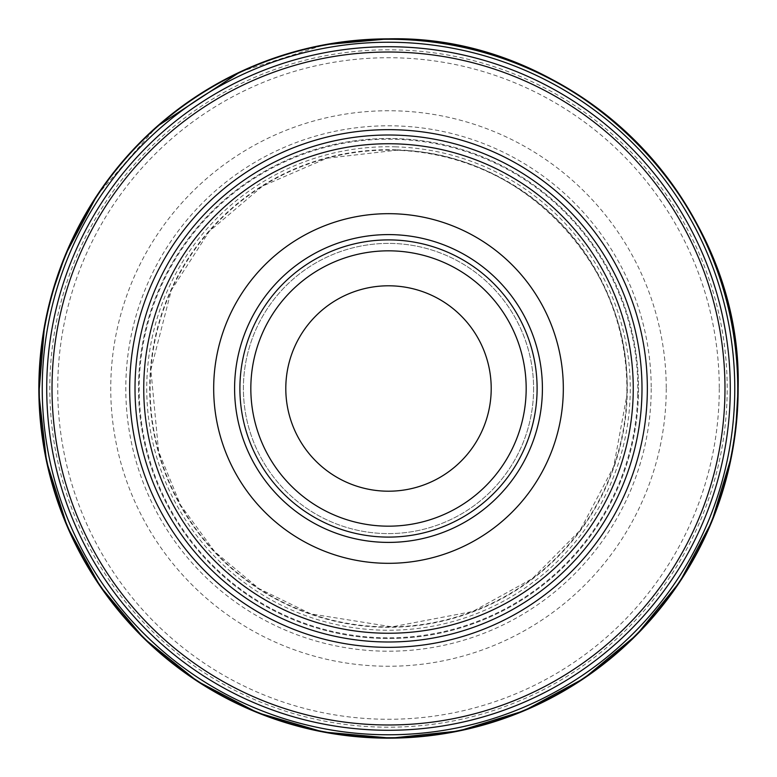 <?xml version="1.0" encoding="UTF-8"?>
<svg xmlns="http://www.w3.org/2000/svg" width="777" height="777" viewBox="0 0 777 777"><rect width="100%" height="100%" fill="white"/><g stroke="black" fill="none" stroke-linecap="round" stroke-linejoin="round"><path stroke-width="0.58" stroke-dasharray="3.88 2.91" d="M537.101 388.5A148.601 148.601 0 0 1 314.199 517.191A148.601 148.601 0 0 1 314.199 259.809A148.601 148.601 0 0 1 537.101 388.5M533.605 388.5A145.105 145.105 0 0 1 315.948 514.16A145.105 145.105 0 0 1 315.948 262.84A145.105 145.105 0 0 1 533.605 388.5A145.105 145.105 0 0 1 315.948 514.16A145.105 145.105 0 0 1 315.948 262.84A145.105 145.105 0 0 1 533.605 388.5A145.105 145.105 0 0 1 315.948 514.16A145.105 145.105 0 0 1 315.948 262.84A145.105 145.105 0 0 1 533.605 388.5M641.996 388.5A253.496 253.496 0 0 1 261.752 608.032A253.496 253.496 0 0 1 261.752 168.968A253.496 253.496 0 0 1 641.996 388.5M638.5 388.5A250 250 0 0 1 263.5 605.011A250 250 0 0 1 263.5 171.999A250 250 0 0 1 638.5 388.5A250 250 0 0 1 263.5 605.011A250 250 0 0 1 263.5 171.999A250 250 0 0 1 638.5 388.5A250 250 0 0 1 263.5 605.011A250 250 0 0 1 263.5 171.999A250 250 0 0 1 638.5 388.5M730.283 388.5A341.783 341.783 0 0 1 217.609 684.488A341.783 341.783 0 0 1 217.609 92.512A341.783 341.783 0 0 1 730.283 388.5A341.783 341.783 0 0 1 217.609 684.488A341.783 341.783 0 0 1 217.609 92.512A341.783 341.783 0 0 1 730.283 388.5M719.279 388.5A330.779 330.779 0 0 1 223.116 674.96A330.779 330.779 0 0 1 223.116 102.04A330.779 330.779 0 0 1 719.279 388.5M666.248 388.5A277.748 277.748 0 0 1 249.621 629.04A277.748 277.748 0 0 1 249.621 147.96A277.748 277.748 0 0 1 666.248 388.5M651.213 388.5A262.713 262.713 0 0 1 257.148 616.015A262.713 262.713 0 0 1 257.148 160.985A262.713 262.713 0 0 1 651.213 388.5M637.723 395.124A249.31 249.31 0 0 0 395.522 139.287A249.31 249.31 0 0 0 139.277 381.604A249.31 249.31 0 0 0 381.74 637.723A249.31 249.31 0 0 0 637.723 395.124M396.289 150.243A238.384 238.384 0 0 0 150.233 380.837A238.384 238.384 0 0 0 380.963 626.767A238.384 238.384 0 0 0 626.767 395.911A238.384 238.384 0 0 0 396.289 150.243L326.767 158.246L262.568 186.091L209.227 231.381L171.319 290.209L150.855 369.794L158.615 451.592L180.526 505.021L214.646 551.602L258.964 588.626L310.887 613.898L392.026 626.864L472.746 611.499L532.255 578.671L580.069 530.38L613.694 466.705L626.767 395.911C634.013 268.852 523.552 151.117 396.289 150.243M396.26 149.825A238.801 238.801 0 0 0 149.825 380.866A238.801 238.801 0 0 0 380.992 627.175A238.801 238.801 0 0 0 627.185 395.882A238.801 238.801 0 0 0 396.26 149.825M396.056 146.853A241.764 241.764 0 0 0 146.853 381.07A241.764 241.764 0 0 0 381.206 630.147A241.764 241.764 0 0 0 630.157 395.668A241.764 241.764 0 0 0 396.056 146.853M389.267 49.806A338.694 338.694 0 0 0 49.806 387.917A338.694 338.694 0 0 0 388.092 727.194A338.694 338.694 0 0 0 727.194 388.723A338.694 338.694 0 0 0 389.267 49.806M735.77 429.205L731.468 456.536M44.522 325.777L51.777 294.289M97.086 195.289L156.886 126.564M240.443 71.746L324.767 44.707"/><path stroke-width="1.17" d="M491.21 388.5A102.71 102.71 0 0 1 337.15 477.447A102.71 102.71 0 0 1 337.15 299.553A102.71 102.71 0 0 1 491.21 388.5M526.175 388.5A137.675 137.675 0 0 1 319.668 507.731A137.675 137.675 0 0 1 319.668 269.269A137.675 137.675 0 0 1 526.175 388.5A137.675 137.675 0 0 1 319.668 507.731A137.675 137.675 0 0 1 319.668 269.269A137.675 137.675 0 0 1 526.175 388.5M537.101 388.5A148.601 148.601 0 0 1 314.199 517.191A148.601 148.601 0 0 1 314.199 259.809A148.601 148.601 0 0 1 537.101 388.5M563.325 388.5A174.825 174.825 0 0 1 301.087 539.898A174.825 174.825 0 0 1 301.087 237.102A174.825 174.825 0 0 1 563.325 388.5M633.255 388.5A244.755 244.755 0 0 1 266.123 600.466A244.755 244.755 0 0 1 266.123 176.534A244.755 244.755 0 0 1 633.255 388.5M641.996 388.5A253.496 253.496 0 0 1 261.752 608.032A253.496 253.496 0 0 1 261.752 168.968A253.496 253.496 0 0 1 641.996 388.5M730.283 388.5A341.783 341.783 0 0 1 217.609 684.488A341.783 341.783 0 0 1 217.609 92.512A341.783 341.783 0 0 1 730.283 388.5M542.404 388.5A153.904 153.904 0 0 1 311.548 521.785A153.904 153.904 0 0 1 311.548 255.215A153.904 153.904 0 0 1 542.404 388.5M647.348 388.5A258.848 258.848 0 0 1 259.081 612.664A258.848 258.848 0 0 1 259.081 164.335A258.848 258.848 0 0 1 647.348 388.5M724.98 388.5A336.47 336.47 0 0 1 220.26 679.894A336.47 336.47 0 0 1 220.26 97.106A336.47 336.47 0 0 1 724.98 388.5M734.77 388.179A346.27 346.27 0 0 0 388.743 42.24A346.27 346.27 0 0 0 42.24 388.451A346.27 346.27 0 0 0 388.636 734.77A346.27 346.27 0 0 0 734.77 388.179M735.77 429.205L738.15 387.937C742.666 201.321 575.116 34.042 388.5 38.85A349.65 349.65 0 0 0 38.85 388.685A349.65 349.65 0 0 0 388.879 738.15A349.65 349.65 0 0 0 738.15 387.937A349.65 349.65 0 0 0 388.5 38.85L324.767 44.707M388.529 39.258A349.242 349.242 0 0 0 39.258 388.655A349.242 349.242 0 0 0 388.85 737.742A349.242 349.242 0 0 0 737.742 387.966A349.242 349.242 0 0 0 388.529 39.258M731.468 456.536L711.732 521.823L679.7 582.051L636.577 634.896L584.022 678.37L524.028 710.819L458.877 730.992L391.035 738.14L323.106 731.983L257.673 712.752L197.212 681.186L144.027 638.48L100.155 586.266L67.249 526.524L46.562 461.528L38.889 393.754L44.522 325.777M51.777 294.289L65.414 254.827L97.086 195.289M156.886 126.564L240.443 71.746"/></g></svg>

